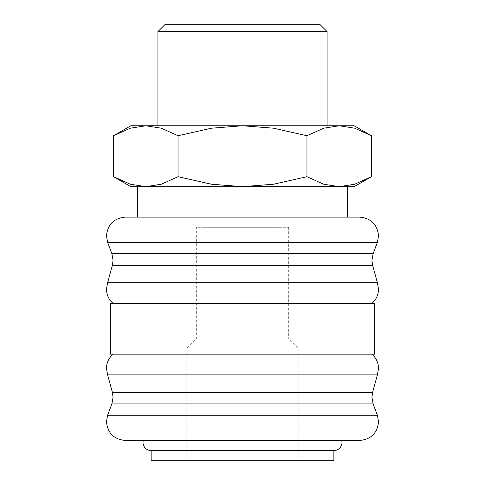 <?xml version="1.0" encoding="UTF-8"?>
<svg xmlns="http://www.w3.org/2000/svg" width="485" height="485" viewBox="0 0 485 485"><rect width="100%" height="100%" fill="white"/><g stroke="black" fill="none" stroke-linecap="round" stroke-linejoin="round"><path stroke-width="0.36" stroke-dasharray="2.42 1.82" d="M377.391 242.324L107.609 242.324M242.5 303.41L113.072 303.41L242.5 303.41M377.391 374.881L107.609 374.881M359.749 440.447L125.251 440.447M151.138 450.601L333.862 450.601M359.749 217.122L125.251 217.122M377.391 282.688L107.609 282.688M374.462 354.165L110.538 354.165M374.462 303.41L110.538 303.41M371.928 354.165L242.5 354.165L371.928 354.165M377.391 415.245L107.609 415.245M333.862 460.75L151.138 460.75M371.437 135.733L354.729 128.21L339.203 125.76L323.677 128.21L306.969 135.733L273.558 128.21L242.5 125.76L130.835 125.76M354.165 125.76L242.5 125.76L211.442 128.21L178.031 135.733L161.323 128.21L145.797 125.76L130.271 128.21L113.563 135.733M354.165 186.67L339.203 186.67L354.729 184.221L371.437 176.698M113.563 176.698L130.271 184.221L145.797 186.67L130.835 186.67M327.072 125.76L157.928 125.76L327.072 125.76M137.54 217.122L347.46 217.122M347.46 186.67L137.54 186.67M278.026 227.271L206.974 227.271L206.974 24.25L278.026 24.25L278.026 227.271L206.974 227.271M288.69 227.271L288.69 338.936L196.31 338.936L196.31 227.271L288.69 227.271L196.31 227.271M298.839 349.085L186.161 349.085L196.31 338.936L288.69 338.936L298.839 349.085L298.839 460.75L186.161 460.75L186.161 349.085L298.839 349.085M341.725 440.447L143.275 440.447M186.161 460.75L298.839 460.75M278.026 24.25L206.974 24.25M145.797 186.67L339.203 186.67L145.797 186.67L161.323 184.221L178.031 176.698L211.442 184.221L242.5 186.67L273.558 184.221L306.969 176.698L323.677 184.221L339.203 186.67M327.072 31.592L157.928 31.592M319.73 24.25L165.27 24.25M178.031 176.698L178.031 135.733M306.969 176.698L306.969 135.733M242.5 354.165L113.072 354.165L242.5 354.165M373.129 253.649L111.871 253.649M372.601 392.329L112.399 392.329M372.601 265.24L112.399 265.24M373.129 403.92L111.871 403.92"/><path stroke-width="0.73" d="M377.391 242.324L378.524 235.904C377.415 224.494 371.152 218.238 359.749 217.122L125.251 217.122C113.848 218.238 107.585 224.494 106.476 235.904L107.609 242.324L377.391 242.324L373.129 253.649L371.928 260.263L372.601 265.24L377.391 282.688L107.609 282.688L112.399 265.24L372.601 265.24M113.072 354.165C108.785 357.96 106.585 362.725 106.476 368.454L107.609 374.881L377.391 374.881L372.601 392.329L371.928 397.306L373.129 403.92L377.391 415.245L107.609 415.245L111.871 403.92L373.129 403.92M107.609 415.245L106.476 421.665C107.585 433.075 113.848 439.331 125.251 440.447L359.749 440.447C371.152 439.331 377.415 433.075 378.524 421.665L377.391 415.245M333.862 450.601A8.124 8.124 0 0 0 341.725 440.447L143.275 440.447A8.124 8.124 0 0 0 151.138 450.601L151.138 460.75L333.862 460.75L333.862 450.601L151.138 450.601M107.609 242.324L111.871 253.649L373.129 253.649M374.462 354.165L374.462 303.41L110.538 303.41L110.538 354.165L374.462 354.165M107.609 374.881L112.399 392.329L372.601 392.329M371.437 135.733L354.165 125.76L339.203 125.76L354.729 128.21L371.437 135.733L371.437 176.698L354.729 184.221L339.203 186.67L347.46 186.67L347.46 217.122L137.54 217.122L137.54 186.67L339.203 186.67L323.677 184.221L306.969 176.698L273.558 184.221L242.5 186.67L211.442 184.221L178.031 176.698L161.323 184.221L145.797 186.67L130.271 184.221L113.563 176.698L130.835 186.67L145.797 186.67M130.835 125.76L113.563 135.733L130.271 128.21L145.797 125.76L242.5 125.76L273.558 128.21L306.969 135.733L323.677 128.21L339.203 125.76L242.5 125.76L211.442 128.21L178.031 135.733L161.323 128.21L145.797 125.76L130.835 125.76M339.203 186.67L354.165 186.67L371.437 176.698M157.928 125.76L157.928 31.592L165.27 24.25L319.73 24.25L327.072 31.592L327.072 125.76M157.928 31.592L327.072 31.592M178.031 176.698L178.031 135.733M113.563 176.698L113.563 135.733M306.969 176.698L306.969 135.733M107.609 282.688L106.476 289.115C106.585 294.844 108.785 299.609 113.072 303.41M112.399 392.329L113.072 397.306L111.871 403.92M371.928 354.165C376.214 357.96 378.415 362.725 378.524 368.454L377.391 374.881M377.391 282.688L378.524 289.115C378.415 294.844 376.214 299.609 371.928 303.41M111.871 253.649L113.072 260.263L112.399 265.24"/></g></svg>
